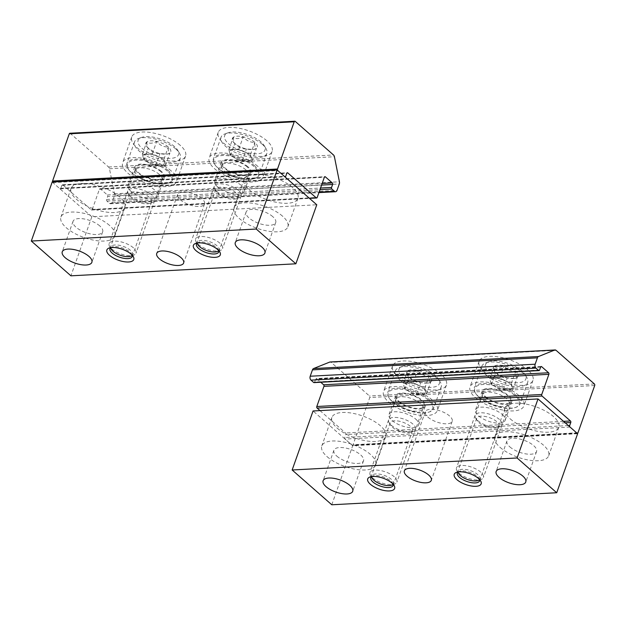 <?xml version="1.0" encoding="UTF-8"?>
<svg xmlns="http://www.w3.org/2000/svg" width="626" height="626" viewBox="0 0 626 626"><rect width="100%" height="100%" fill="white"/><g stroke="black" fill="none" stroke-linecap="round" stroke-linejoin="round"><path stroke-width="0.47" stroke-dasharray="3.13 2.35" d="M69.877 133.252A1.142 0.743 -93.1 0 1 70.284 133.408L108.564 167.001A2.856 1.862 -93.1 0 1 109.48 168.746L114.48 193.817A2.856 1.862 -93.1 0 1 114.347 195.985L112.093 202.347A2.856 1.862 -93.1 0 1 110.599 203.747A2.856 1.862 -93.1 0 1 109.573 203.356L106.929 201.032A1.142 0.743 -93.1 0 1 106.616 199.475L107.664 196.517L321.576 185.085M52.521 182.002A1.142 0.743 -93.1 0 0 52.866 182.596L59.799 188.684A1.142 0.743 -93.1 0 0 60.206 188.841A1.142 0.743 -93.1 0 0 60.808 188.277L61.849 185.327A1.142 0.743 -93.1 0 1 62.451 184.772A1.142 0.743 -93.1 0 1 62.858 184.928L91.255 209.851A1.142 0.743 -93.1 0 0 91.67 210.007A1.142 0.743 -93.1 0 0 92.265 209.444L99.409 189.279A1.142 0.743 -93.1 0 1 100.011 188.716A1.142 0.743 -93.1 0 1 100.418 188.872L107.351 194.96A1.142 0.743 -93.1 0 1 107.664 196.517M131.077 191.423A15.713 6.401 19.5 0 1 128.158 185.546A15.713 6.401 19.5 0 1 139.207 183.199A15.713 6.401 19.5 0 1 154.865 190.155A15.713 6.401 19.5 0 1 157.783 196.032A15.713 6.401 19.5 0 1 146.734 198.387A15.713 6.401 19.5 0 1 131.077 191.423M217.59 186.798A15.713 6.401 19.5 0 1 214.679 180.922A15.713 6.401 19.5 0 1 225.72 178.574A15.713 6.401 19.5 0 1 241.386 185.531A15.713 6.401 19.5 0 1 244.304 191.407A15.713 6.401 19.5 0 1 233.255 193.763A15.713 6.401 19.5 0 1 217.59 186.798M180.28 145.357A28.569 11.636 -160.5 0 0 151.805 132.712A28.569 11.636 -160.5 0 0 131.718 136.977A28.569 11.636 -160.5 0 0 154.763 157.486A28.569 11.636 -160.5 0 0 185.578 156.054A28.569 11.636 -160.5 0 0 180.28 145.357M266.793 140.733A28.569 11.636 -160.5 0 0 238.318 128.087A28.569 11.636 -160.5 0 0 218.231 132.352A28.569 11.636 -160.5 0 0 241.284 152.861A28.569 11.636 -160.5 0 0 272.099 151.429A28.569 11.636 -160.5 0 0 266.793 140.733M248.006 166.837A15.713 6.401 -160.5 0 0 232.34 159.88A15.713 6.401 -160.5 0 0 221.299 162.228A15.713 6.401 -160.5 0 0 233.968 173.504A15.713 6.401 -160.5 0 0 250.924 172.721A15.713 6.401 -160.5 0 0 248.006 166.837M257.74 166.313A28.569 11.636 -160.5 0 0 229.265 153.667A28.569 11.636 -160.5 0 0 209.178 157.932A28.569 11.636 -160.5 0 0 232.223 178.441A28.569 11.636 -160.5 0 0 263.037 177.009A28.569 11.636 -160.5 0 0 257.74 166.313M161.485 171.461A15.713 6.401 -160.5 0 0 145.827 164.505A15.713 6.401 -160.5 0 0 134.778 166.852A15.713 6.401 -160.5 0 0 147.454 178.128A15.713 6.401 -160.5 0 0 164.403 177.338A15.713 6.401 -160.5 0 0 161.485 171.461M171.219 170.937A28.569 11.636 -160.5 0 0 142.744 158.292A28.569 11.636 -160.5 0 0 122.657 162.557A28.569 11.636 -160.5 0 0 145.709 183.066A28.569 11.636 -160.5 0 0 176.524 181.634A28.569 11.636 -160.5 0 0 171.219 170.937M233.216 137.344L233.819 142.72L234.828 143.409C237.966 147.227 241.832 149.066 246.425 148.941L253.866 149.536L256.417 148.409C255.181 148.378 254.649 146.359 254.805 142.345C250.267 142.493 246.401 140.654 243.209 136.812C239.187 138.972 235.853 139.144 233.216 137.344A13.193 5.376 -160.5 0 0 232.888 141.194A13.193 5.376 -160.5 0 0 234.828 143.409A13.193 5.376 -160.5 0 0 246.425 148.941A13.193 5.376 -160.5 0 0 255.15 149.082A13.193 5.376 -160.5 0 0 256.417 148.409A13.193 5.376 -160.5 0 0 254.805 142.345A13.193 5.376 -160.5 0 0 243.209 136.812A13.193 5.376 -160.5 0 0 233.216 137.344L228.866 149.645L238.85 149.113L250.455 154.638L252.059 160.702L242.074 161.234L236.276 158.472A11.425 4.656 -160.5 0 0 246.104 160.984A11.425 4.656 -160.5 0 0 247.067 160.968A11.425 4.656 -160.5 0 0 251.261 157.674A11.425 4.656 -160.5 0 0 244.656 151.875A11.425 4.656 -160.5 0 0 233.858 149.379A11.425 4.656 -160.5 0 0 229.672 152.674L228.866 149.645M261.042 142.008A21.425 8.725 -160.5 0 0 228.036 132.806A21.425 8.725 -160.5 0 0 241.902 151.101A21.425 8.725 -160.5 0 0 264.195 145.608A21.425 8.725 -160.5 0 0 261.042 142.008M262.333 144.356A24.281 9.891 -160.5 0 0 224.93 133.925A24.281 9.891 -160.5 0 0 221.056 137.227A24.281 9.891 -160.5 0 0 240.642 154.661A24.281 9.891 -160.5 0 0 266.84 153.44A24.281 9.891 -160.5 0 0 265.909 148.432A24.281 9.891 -160.5 0 0 262.333 144.356M254.712 165.874A24.281 9.891 -160.5 0 0 230.509 155.123A24.281 9.891 -160.5 0 0 213.435 158.754A24.281 9.891 -160.5 0 0 214.366 163.762A24.281 9.891 -160.5 0 0 233.021 176.18A24.281 9.891 -160.5 0 0 255.345 178.269A24.281 9.891 -160.5 0 0 259.219 174.967A24.281 9.891 -160.5 0 0 254.712 165.874M253.953 166.516A23.569 9.601 -160.5 0 0 225.634 155.522A23.569 9.601 -160.5 0 0 214.796 164.466A23.569 9.601 -160.5 0 0 232.903 176.524A23.569 9.601 -160.5 0 0 254.563 178.551A23.569 9.601 -160.5 0 0 253.953 166.516M247.137 166.884A14.57 5.939 -160.5 0 0 232.363 160.389A14.57 5.939 -160.5 0 0 222.308 162.823A14.57 5.939 -160.5 0 0 234.124 173.066A14.57 5.939 -160.5 0 0 249.758 172.541A14.57 5.939 -160.5 0 0 247.137 166.884M245.877 169.849A14.288 5.822 -160.5 0 0 231.636 163.519A14.288 5.822 -160.5 0 0 221.596 165.655A14.288 5.822 -160.5 0 0 221.534 165.859A14.288 5.822 -160.5 0 0 233.122 175.906A14.288 5.822 -160.5 0 0 248.444 175.39A14.288 5.822 -160.5 0 0 248.53 175.194A14.288 5.822 -160.5 0 0 245.877 169.849M219.906 243.185A14.288 5.822 -160.5 0 0 205.664 236.863A14.288 5.822 -160.5 0 0 195.625 238.999A14.288 5.822 -160.5 0 0 196.173 241.941A14.288 5.822 -160.5 0 0 207.151 249.25A14.288 5.822 -160.5 0 0 220.274 250.478A14.288 5.822 -160.5 0 0 222.559 248.538A14.288 5.822 -160.5 0 0 219.906 243.185M218.74 250.588A11.479 4.679 -160.5 0 0 216.932 245.713A11.479 4.679 -160.5 0 0 204.749 240.517A11.479 4.679 -160.5 0 0 197.3 242.998M229.672 152.674A11.425 4.656 -160.5 0 0 231.808 155.639A11.425 4.656 -160.5 0 0 232.426 156.14A11.425 4.656 -160.5 0 0 236.276 158.472L230.47 155.71L229.672 152.674M252.059 160.702L256.417 148.409M242.074 161.234L246.425 148.941M230.47 155.71L234.828 143.409M238.85 149.113L243.209 136.812M250.455 154.638L254.805 142.345M146.703 141.969L147.306 147.345L148.307 148.033C151.453 151.852 155.318 153.691 159.912 153.566L167.345 154.16L169.896 153.034C168.668 153.002 168.128 150.983 168.292 146.969C163.746 147.118 159.88 145.279 156.696 141.437C152.666 143.597 149.34 143.769 146.703 141.969A13.193 5.376 -160.5 0 0 146.367 145.819A13.193 5.376 -160.5 0 0 148.307 148.033A13.193 5.376 -160.5 0 0 159.912 153.566A13.193 5.376 -160.5 0 0 168.637 153.706A13.193 5.376 -160.5 0 0 169.896 153.034A13.193 5.376 -160.5 0 0 168.292 146.969A13.193 5.376 -160.5 0 0 156.696 141.437A13.193 5.376 -160.5 0 0 146.703 141.969L142.345 154.27L152.337 153.738L163.934 159.262L165.546 165.327L155.553 165.859L149.755 163.096A11.425 4.656 -160.5 0 0 159.583 165.608A11.425 4.656 -160.5 0 0 160.553 165.593A11.425 4.656 -160.5 0 0 164.74 162.298A11.425 4.656 -160.5 0 0 158.135 156.5A11.425 4.656 -160.5 0 0 147.345 154.004A11.425 4.656 -160.5 0 0 143.151 157.298L142.345 154.27M174.521 146.633A21.425 8.725 -160.5 0 0 141.523 137.43A21.425 8.725 -160.5 0 0 155.389 155.725A21.425 8.725 -160.5 0 0 177.682 150.232A21.425 8.725 -160.5 0 0 174.521 146.633M175.812 148.98A24.281 9.891 -160.5 0 0 138.416 138.549A24.281 9.891 -160.5 0 0 134.535 141.852A24.281 9.891 -160.5 0 0 154.129 159.286A24.281 9.891 -160.5 0 0 180.319 158.065A24.281 9.891 -160.5 0 0 179.388 153.057A24.281 9.891 -160.5 0 0 175.812 148.98M168.191 170.499A24.281 9.891 -160.5 0 0 143.988 159.747A24.281 9.891 -160.5 0 0 126.914 163.378A24.281 9.891 -160.5 0 0 127.845 168.386A24.281 9.891 -160.5 0 0 146.507 180.804A24.281 9.891 -160.5 0 0 168.824 182.894A24.281 9.891 -160.5 0 0 172.698 179.592A24.281 9.891 -160.5 0 0 168.191 170.499M167.432 171.141A23.569 9.601 -160.5 0 0 139.113 160.146A23.569 9.601 -160.5 0 0 128.275 169.09A23.569 9.601 -160.5 0 0 146.382 181.149A23.569 9.601 -160.5 0 0 168.05 183.175A23.569 9.601 -160.5 0 0 167.432 171.141M160.624 171.508A14.57 5.939 -160.5 0 0 145.85 165.014A14.57 5.939 -160.5 0 0 135.795 167.447A14.57 5.939 -160.5 0 0 147.611 177.69A14.57 5.939 -160.5 0 0 163.245 177.166A14.57 5.939 -160.5 0 0 160.624 171.508M159.364 174.466A14.288 5.822 -160.5 0 0 145.122 168.144A14.288 5.822 -160.5 0 0 135.083 170.28A14.288 5.822 -160.5 0 0 135.02 170.483A14.288 5.822 -160.5 0 0 146.601 180.531A14.288 5.822 -160.5 0 0 161.931 180.014A14.288 5.822 -160.5 0 0 162.009 179.819A14.288 5.822 -160.5 0 0 159.364 174.466M133.385 247.81A14.288 5.822 -160.5 0 0 119.151 241.487A14.288 5.822 -160.5 0 0 109.104 243.624A14.288 5.822 -160.5 0 0 109.652 246.566A14.288 5.822 -160.5 0 0 120.63 253.874A14.288 5.822 -160.5 0 0 133.761 255.103A14.288 5.822 -160.5 0 0 136.038 253.162A14.288 5.822 -160.5 0 0 133.385 247.81M132.219 255.212A11.479 4.679 -160.5 0 0 130.411 250.337A11.479 4.679 -160.5 0 0 118.236 245.142A11.479 4.679 -160.5 0 0 110.786 247.622M143.151 157.298A11.425 4.656 -160.5 0 0 145.295 160.264A11.425 4.656 -160.5 0 0 145.905 160.765A11.425 4.656 -160.5 0 0 149.755 163.096L143.957 160.334L143.151 157.298M165.546 165.327L169.896 153.034M155.553 165.859L159.912 153.566M143.957 160.334L148.307 148.033M152.337 153.738L156.696 141.437M163.934 159.262L168.292 146.969M201.908 198.614A14.288 5.822 -160.5 0 0 187.667 192.292A14.288 5.822 -160.5 0 0 177.627 194.428A14.288 5.822 -160.5 0 0 189.146 204.679A14.288 5.822 -160.5 0 0 204.561 203.959A14.288 5.822 -160.5 0 0 201.908 198.614M152.048 195.132A14.288 5.822 -160.5 0 0 134.88 188.465A14.288 5.822 -160.5 0 0 128.314 193.888A14.288 5.822 -160.5 0 0 139.285 201.196A14.288 5.822 -160.5 0 0 152.415 202.425A14.288 5.822 -160.5 0 0 152.048 195.132M238.561 190.507A14.288 5.822 -160.5 0 0 221.401 183.841A14.288 5.822 -160.5 0 0 214.828 189.263A14.288 5.822 -160.5 0 0 225.806 196.572A14.288 5.822 -160.5 0 0 238.929 197.8A14.288 5.822 -160.5 0 0 238.561 190.507M119.597 196.861A28.569 11.636 -160.5 0 0 91.122 184.216A28.569 11.636 -160.5 0 0 71.035 188.481A28.569 11.636 -160.5 0 0 94.088 208.99A28.569 11.636 -160.5 0 0 124.903 207.558A28.569 11.636 -160.5 0 0 119.597 196.861M292.632 187.612A28.569 11.636 -160.5 0 0 264.156 174.967A28.569 11.636 -160.5 0 0 244.077 179.232A28.569 11.636 -160.5 0 0 267.122 199.741A28.569 11.636 -160.5 0 0 297.937 198.309A28.569 11.636 -160.5 0 0 292.632 187.612M52.201 182.017L91.826 216.799L316.772 204.772M91.826 216.799L70.926 275.823M282.529 216.15A28.569 11.636 -160.5 0 0 254.054 203.497A28.569 11.636 -160.5 0 0 233.968 207.769A28.569 11.636 -160.5 0 0 257.02 228.271A28.569 11.636 -160.5 0 0 287.835 226.839A28.569 11.636 -160.5 0 0 282.529 216.15M272.795 216.666A15.713 6.401 -160.5 0 0 257.137 209.71A15.713 6.401 -160.5 0 0 246.088 212.058A15.713 6.401 -160.5 0 0 258.765 223.333A15.713 6.401 -160.5 0 0 275.714 222.551A15.713 6.401 -160.5 0 0 272.795 216.666M109.495 225.399A28.569 11.636 -160.5 0 0 81.02 212.746A28.569 11.636 -160.5 0 0 60.933 217.019A28.569 11.636 -160.5 0 0 83.986 237.52A28.569 11.636 -160.5 0 0 114.801 236.088A28.569 11.636 -160.5 0 0 109.495 225.399M99.761 225.916A15.713 6.401 -160.5 0 0 84.103 218.959A15.713 6.401 -160.5 0 0 73.054 221.307A15.713 6.401 -160.5 0 0 85.731 232.582A15.713 6.401 -160.5 0 0 102.68 231.8A15.713 6.401 -160.5 0 0 99.761 225.916M235.932 192.738A11.808 4.812 -160.5 0 0 224.163 187.503A11.808 4.812 -160.5 0 0 215.86 189.271A11.808 4.812 -160.5 0 0 216.314 191.705A11.808 4.812 -160.5 0 0 225.383 197.746A11.808 4.812 -160.5 0 0 236.237 198.763A11.808 4.812 -160.5 0 0 238.123 197.159A11.808 4.812 -160.5 0 0 235.932 192.738M218.771 250.627A11.808 4.812 -160.5 0 0 218.278 249.492A11.808 4.812 -160.5 0 0 216.541 247.505A11.808 4.812 -160.5 0 0 198.348 242.434A11.808 4.812 -160.5 0 0 197.253 243.005M149.418 197.362A11.808 4.812 -160.5 0 0 137.642 192.127A11.808 4.812 -160.5 0 0 129.339 193.896A11.808 4.812 -160.5 0 0 129.793 196.329A11.808 4.812 -160.5 0 0 138.87 202.37A11.808 4.812 -160.5 0 0 149.724 203.387A11.808 4.812 -160.5 0 0 151.609 201.783A11.808 4.812 -160.5 0 0 149.418 197.362M132.25 255.251A11.808 4.812 -160.5 0 0 131.757 254.117A11.808 4.812 -160.5 0 0 130.02 252.129A11.808 4.812 -160.5 0 0 111.835 247.059A11.808 4.812 -160.5 0 0 110.739 247.63M314.041 382.611A1.142 0.743 86.9 0 0 314.643 382.048L315.692 379.098A1.142 0.743 86.9 0 1 316.286 378.534A1.142 0.743 86.9 0 1 316.701 378.691L320.755 382.251M502.24 414.475A15.713 6.401 19.5 0 1 505.159 420.359A15.713 6.401 19.5 0 1 494.11 422.707A15.713 6.401 19.5 0 1 478.452 415.75A15.713 6.401 19.5 0 1 475.533 409.866A15.713 6.401 19.5 0 1 486.582 407.518A15.713 6.401 19.5 0 1 502.24 414.475M415.727 419.099A15.713 6.401 19.5 0 1 418.637 424.984A15.713 6.401 19.5 0 1 407.596 427.331A15.713 6.401 19.5 0 1 391.931 420.375A15.713 6.401 19.5 0 1 389.012 414.49A15.713 6.401 19.5 0 1 400.061 412.143A15.713 6.401 19.5 0 1 415.727 419.099M319.988 410.593L345.513 432.996A1.142 0.743 86.9 0 1 345.826 434.561L344.777 437.511A1.142 0.743 86.9 0 0 345.09 439.076L352.023 445.164A1.142 0.743 86.9 0 0 352.43 445.321A1.142 0.743 86.9 0 0 353.033 444.757L369.755 397.533A1.142 0.743 86.9 0 0 369.442 395.968L331.162 362.376A2.856 1.862 86.9 0 0 330.137 361.985M484.391 371.993A28.569 11.636 -160.5 0 0 512.866 384.646A28.569 11.636 -160.5 0 0 532.953 380.373A28.569 11.636 -160.5 0 0 509.908 359.872A28.569 11.636 -160.5 0 0 479.093 361.304A28.569 11.636 -160.5 0 0 484.391 371.993M397.878 376.617A28.569 11.636 -160.5 0 0 426.353 389.27A28.569 11.636 -160.5 0 0 446.44 384.998A28.569 11.636 -160.5 0 0 423.387 364.496A28.569 11.636 -160.5 0 0 392.572 365.928A28.569 11.636 -160.5 0 0 397.878 376.617M398.551 401.681A15.713 6.401 -160.5 0 0 414.216 408.637A15.713 6.401 -160.5 0 0 425.257 406.29A15.713 6.401 -160.5 0 0 412.581 395.006A15.713 6.401 -160.5 0 0 395.632 395.796A15.713 6.401 -160.5 0 0 398.551 401.681M388.816 402.197A28.569 11.636 -160.5 0 0 417.292 414.85A28.569 11.636 -160.5 0 0 437.378 410.578A28.569 11.636 -160.5 0 0 414.334 390.076A28.569 11.636 -160.5 0 0 383.519 391.508A28.569 11.636 -160.5 0 0 388.816 402.197M485.072 397.056A15.713 6.401 -160.5 0 0 500.73 404.013A15.713 6.401 -160.5 0 0 511.778 401.665A15.713 6.401 -160.5 0 0 499.102 390.381A15.713 6.401 -160.5 0 0 482.153 391.172A15.713 6.401 -160.5 0 0 485.072 397.056M475.337 397.573A28.569 11.636 -160.5 0 0 503.813 410.226A28.569 11.636 -160.5 0 0 523.899 405.953A28.569 11.636 -160.5 0 0 500.847 385.452A28.569 11.636 -160.5 0 0 470.032 386.884A28.569 11.636 -160.5 0 0 475.337 397.573M430.758 381.977C429.522 381.954 428.982 379.927 429.146 375.913C424.6 376.062 420.735 374.223 417.55 370.381C413.528 372.54 410.194 372.72 407.557 370.921L408.16 376.296L409.169 376.977C412.307 380.796 416.173 382.635 420.766 382.509L428.207 383.104L430.758 381.977A13.193 5.376 -160.5 0 0 429.146 375.913A13.193 5.376 -160.5 0 0 417.55 370.381A13.193 5.376 -160.5 0 0 407.557 370.921A13.193 5.376 -160.5 0 0 407.221 374.763A13.193 5.376 -160.5 0 0 409.169 376.977A13.193 5.376 -160.5 0 0 420.766 382.509A13.193 5.376 -160.5 0 0 429.491 382.65A13.193 5.376 -160.5 0 0 430.758 381.977L426.4 394.27L416.407 394.81L404.811 389.278L403.207 383.214L413.191 382.682L418.99 385.444A11.425 4.656 -160.5 0 0 408.199 382.948A11.425 4.656 -160.5 0 0 404.005 386.25A11.425 4.656 -160.5 0 0 406.759 389.716A11.425 4.656 -160.5 0 0 410.609 392.04A11.425 4.656 -160.5 0 0 420.445 394.56A11.425 4.656 -160.5 0 0 421.408 394.544A11.425 4.656 -160.5 0 0 425.594 391.242L426.4 394.27M402.933 377.314A21.425 8.725 -160.5 0 0 428.677 387.306A21.425 8.725 -160.5 0 0 438.536 379.176A21.425 8.725 -160.5 0 0 422.073 368.221A21.425 8.725 -160.5 0 0 402.377 366.374A21.425 8.725 -160.5 0 0 402.933 377.314M399.904 379.888A24.281 9.891 -160.5 0 0 424.107 390.64A24.281 9.891 -160.5 0 0 441.181 387.017A24.281 9.891 -160.5 0 0 440.25 382.001A24.281 9.891 -160.5 0 0 421.588 369.583A24.281 9.891 -160.5 0 0 399.271 367.493A24.281 9.891 -160.5 0 0 395.397 370.803A24.281 9.891 -160.5 0 0 399.904 379.888M392.283 401.415A24.281 9.891 -160.5 0 0 429.679 411.845A24.281 9.891 -160.5 0 0 433.56 408.535A24.281 9.891 -160.5 0 0 413.966 391.101A24.281 9.891 -160.5 0 0 387.776 392.322A24.281 9.891 -160.5 0 0 388.707 397.33A24.281 9.891 -160.5 0 0 392.283 401.415M392.604 401.994A23.569 9.601 -160.5 0 0 428.904 412.119A23.569 9.601 -160.5 0 0 413.653 391.993A23.569 9.601 -160.5 0 0 389.129 398.034A23.569 9.601 -160.5 0 0 392.604 401.994M399.419 401.634A14.57 5.939 -160.5 0 0 413.692 408.042A14.57 5.939 -160.5 0 0 424.099 406.11A14.57 5.939 -160.5 0 0 412.432 395.452A14.57 5.939 -160.5 0 0 396.649 396.391A14.57 5.939 -160.5 0 0 399.419 401.634M398.59 404.576A14.288 5.822 -160.5 0 0 412.581 410.852A14.288 5.822 -160.5 0 0 422.785 408.966A14.288 5.822 -160.5 0 0 422.871 408.762A14.288 5.822 -160.5 0 0 411.345 398.512A14.288 5.822 -160.5 0 0 395.937 399.224A14.288 5.822 -160.5 0 0 395.875 399.435A14.288 5.822 -160.5 0 0 398.59 404.576M372.619 477.912A14.288 5.822 -160.5 0 0 394.615 484.055A14.288 5.822 -160.5 0 0 396.9 482.106A14.288 5.822 -160.5 0 0 385.373 471.855A14.288 5.822 -160.5 0 0 369.966 472.567A14.288 5.822 -160.5 0 0 370.514 475.517A14.288 5.822 -160.5 0 0 372.619 477.912M393.073 484.164A11.479 4.679 -160.5 0 0 384.137 475.337A11.479 4.679 -160.5 0 0 371.641 476.566M425.594 391.242A11.425 4.656 -160.5 0 0 423.458 388.284A11.425 4.656 -160.5 0 0 418.99 385.444L424.796 388.214L425.594 391.242M403.207 383.214L407.557 370.921M413.191 382.682L417.55 370.381M424.796 388.214L429.146 375.913M416.407 394.81L420.766 382.509M404.811 389.278L409.169 376.977M517.272 377.353C516.035 377.329 515.503 375.303 515.668 371.288C511.121 371.437 507.256 369.598 504.063 365.756C500.041 367.916 496.715 368.096 494.078 366.296L494.681 371.672L495.682 372.36C498.82 376.171 502.686 378.01 507.287 377.885L514.721 378.48L517.272 377.353A13.193 5.376 -160.5 0 0 515.668 371.288A13.193 5.376 -160.5 0 0 504.063 365.756A13.193 5.376 -160.5 0 0 494.078 366.296A13.193 5.376 -160.5 0 0 493.742 370.138A13.193 5.376 -160.5 0 0 495.682 372.36A13.193 5.376 -160.5 0 0 507.287 377.885A13.193 5.376 -160.5 0 0 516.004 378.026A13.193 5.376 -160.5 0 0 517.272 377.353L512.921 389.654L502.928 390.186L491.332 384.654L489.72 378.589L499.712 378.057L505.511 380.819A11.425 4.656 -160.5 0 0 494.712 378.323A11.425 4.656 -160.5 0 0 490.526 381.625A11.425 4.656 -160.5 0 0 493.28 385.092A11.425 4.656 -160.5 0 0 497.13 387.416A11.425 4.656 -160.5 0 0 506.958 389.935A11.425 4.656 -160.5 0 0 507.921 389.92A11.425 4.656 -160.5 0 0 512.115 386.618L512.921 389.654M489.454 372.689A21.425 8.725 -160.5 0 0 515.198 382.682A21.425 8.725 -160.5 0 0 525.05 374.551A21.425 8.725 -160.5 0 0 508.586 363.596A21.425 8.725 -160.5 0 0 488.898 361.75A21.425 8.725 -160.5 0 0 489.454 372.689M486.418 375.264A24.281 9.891 -160.5 0 0 510.62 386.015A24.281 9.891 -160.5 0 0 527.695 382.392A24.281 9.891 -160.5 0 0 526.763 377.376A24.281 9.891 -160.5 0 0 508.109 364.958A24.281 9.891 -160.5 0 0 485.784 362.869A24.281 9.891 -160.5 0 0 481.91 366.179A24.281 9.891 -160.5 0 0 486.418 375.264M478.796 396.79A24.281 9.891 -160.5 0 0 516.2 407.221A24.281 9.891 -160.5 0 0 520.073 403.911A24.281 9.891 -160.5 0 0 500.487 386.477A24.281 9.891 -160.5 0 0 474.289 387.697A24.281 9.891 -160.5 0 0 475.22 392.705A24.281 9.891 -160.5 0 0 478.796 396.79M479.117 397.369A23.569 9.601 -160.5 0 0 515.425 407.495A23.569 9.601 -160.5 0 0 500.166 387.369A23.569 9.601 -160.5 0 0 475.65 393.41A23.569 9.601 -160.5 0 0 479.117 397.369M485.933 397.009A14.57 5.939 -160.5 0 0 500.205 403.418A14.57 5.939 -160.5 0 0 510.62 401.485A14.57 5.939 -160.5 0 0 498.945 390.827A14.57 5.939 -160.5 0 0 483.162 391.766A14.57 5.939 -160.5 0 0 485.933 397.009M485.103 399.951A14.288 5.822 -160.5 0 0 499.094 406.227A14.288 5.822 -160.5 0 0 509.306 404.341A14.288 5.822 -160.5 0 0 509.384 404.138A14.288 5.822 -160.5 0 0 497.866 393.887A14.288 5.822 -160.5 0 0 482.45 394.599A14.288 5.822 -160.5 0 0 482.388 394.81A14.288 5.822 -160.5 0 0 485.103 399.951M459.132 473.287A14.288 5.822 -160.5 0 0 481.136 479.43A14.288 5.822 -160.5 0 0 483.413 477.482A14.288 5.822 -160.5 0 0 471.887 467.231A14.288 5.822 -160.5 0 0 456.479 467.943A14.288 5.822 -160.5 0 0 457.027 470.893A14.288 5.822 -160.5 0 0 459.132 473.287M479.594 479.539A11.479 4.679 -160.5 0 0 470.658 470.713A11.479 4.679 -160.5 0 0 458.154 471.941M512.115 386.618A11.425 4.656 -160.5 0 0 509.971 383.66A11.425 4.656 -160.5 0 0 505.511 380.819L511.309 383.589L512.115 386.618M489.72 378.589L494.078 366.296M499.712 378.057L504.063 365.756M511.309 383.589L515.668 371.288M502.928 390.186L507.287 377.885M491.332 384.654L495.682 372.36M427.926 417.127A14.288 5.822 -160.5 0 0 442.167 423.45A14.288 5.822 -160.5 0 0 452.207 421.314A14.288 5.822 -160.5 0 0 440.681 411.063A14.288 5.822 -160.5 0 0 425.273 411.775A14.288 5.822 -160.5 0 0 427.926 417.127M477.787 420.609A14.288 5.822 -160.5 0 0 499.791 426.744A14.288 5.822 -160.5 0 0 490.549 414.545A14.288 5.822 -160.5 0 0 475.682 418.207A14.288 5.822 -160.5 0 0 477.787 420.609M391.273 425.234A14.288 5.822 -160.5 0 0 413.27 431.369A14.288 5.822 -160.5 0 0 404.028 419.17A14.288 5.822 -160.5 0 0 389.169 422.832A14.288 5.822 -160.5 0 0 391.273 425.234M510.229 418.872A28.569 11.636 -160.5 0 0 538.712 431.525A28.569 11.636 -160.5 0 0 558.791 427.253A28.569 11.636 -160.5 0 0 535.746 406.751A28.569 11.636 -160.5 0 0 504.932 408.183A28.569 11.636 -160.5 0 0 510.229 418.872M337.195 428.121A28.569 11.636 -160.5 0 0 365.67 440.774A28.569 11.636 -160.5 0 0 385.757 436.502A28.569 11.636 -160.5 0 0 362.712 416A28.569 11.636 -160.5 0 0 331.897 417.432A28.569 11.636 -160.5 0 0 337.195 428.121M577.626 433.716L352.681 445.743L313.063 410.969M331.78 504.775L352.681 445.743M327.093 456.651A28.569 11.636 -160.5 0 0 355.568 469.304A28.569 11.636 -160.5 0 0 375.655 465.032A28.569 11.636 -160.5 0 0 352.61 444.53A28.569 11.636 -160.5 0 0 321.795 445.962A28.569 11.636 -160.5 0 0 327.093 456.651M336.827 456.135A15.713 6.401 -160.5 0 0 352.493 463.091A15.713 6.401 -160.5 0 0 363.534 460.744A15.713 6.401 -160.5 0 0 350.857 449.468A15.713 6.401 -160.5 0 0 333.908 450.25A15.713 6.401 -160.5 0 0 336.827 456.135M500.127 447.402A28.569 11.636 -160.5 0 0 528.602 460.055A28.569 11.636 -160.5 0 0 548.689 455.791A28.569 11.636 -160.5 0 0 525.644 435.281A28.569 11.636 -160.5 0 0 494.83 436.713A28.569 11.636 -160.5 0 0 500.127 447.402M509.861 446.886A15.713 6.401 -160.5 0 0 525.527 453.842A15.713 6.401 -160.5 0 0 536.568 451.495A15.713 6.401 -160.5 0 0 523.892 440.219A15.713 6.401 -160.5 0 0 506.943 441.001A15.713 6.401 -160.5 0 0 509.861 446.886M392.392 427.261A11.808 4.812 -160.5 0 0 410.578 432.339A11.808 4.812 -160.5 0 0 412.464 430.727A11.808 4.812 -160.5 0 0 402.941 422.253A11.808 4.812 -160.5 0 0 390.201 422.84A11.808 4.812 -160.5 0 0 390.647 425.281A11.808 4.812 -160.5 0 0 392.392 427.261M393.105 484.195A11.808 4.812 -160.5 0 0 392.619 483.061A11.808 4.812 -160.5 0 0 383.542 477.02A11.808 4.812 -160.5 0 0 372.689 476.003A11.808 4.812 -160.5 0 0 371.594 476.574M478.906 422.636A11.808 4.812 -160.5 0 0 497.099 427.714A11.808 4.812 -160.5 0 0 498.985 426.103A11.808 4.812 -160.5 0 0 489.454 417.628A11.808 4.812 -160.5 0 0 476.715 418.215A11.808 4.812 -160.5 0 0 477.168 420.656A11.808 4.812 -160.5 0 0 478.906 422.636M479.626 479.571A11.808 4.812 -160.5 0 0 479.133 478.436A11.808 4.812 -160.5 0 0 470.063 472.395A11.808 4.812 -160.5 0 0 459.202 471.378A11.808 4.812 -160.5 0 0 458.115 471.949M114.347 195.985L339.292 183.958M114.48 193.817L339.425 181.798M112.093 202.347L337.038 190.32M109.573 203.356L319.072 192.159M106.929 201.032L319.964 189.647M106.616 199.475L320.535 188.035M107.351 194.96L322.147 183.473M100.418 188.872L324.565 176.892M99.409 189.279L324.354 177.252M92.265 209.444L317.21 197.425M91.255 209.851L309.275 198.192M62.858 184.928L287.005 172.948M61.849 185.327L286.794 173.308M60.808 188.277L285.753 176.258M59.799 188.684L284.744 176.665M52.866 182.596L277.811 170.577M70.284 133.408L295.229 121.381M108.564 167.001L333.509 154.982M109.48 168.746L334.417 156.727M539.589 370.029L314.643 382.048M540.637 367.079L315.692 379.098M540.841 366.711L316.701 378.691M563.533 421.345L345.513 432.996M565.231 422.832L345.826 434.561M568.338 425.563L344.777 437.511M570.036 427.057L345.09 439.076M576.969 433.137L352.023 445.164M577.978 432.738L353.033 444.757M594.7 385.514L369.755 397.533M594.387 383.949L369.442 395.968M556.107 350.349L331.162 362.376M110.599 203.747L318.916 192.612M100.011 188.716L324.957 176.689M91.67 210.007L309.471 198.364M62.451 184.772L287.397 172.745M60.206 188.841L284.932 176.829M221.299 162.228L214.679 180.922M250.924 172.721L244.304 191.407M218.231 132.352L209.178 157.932M272.099 151.429L263.037 177.009M134.778 166.852L128.158 185.546M164.403 177.338L157.783 196.032M131.718 136.977L122.657 162.557M185.578 156.054L176.524 181.634M233.811 142.728L232.888 141.194M253.866 149.536L255.15 149.082M228.036 132.806L224.93 133.925M264.195 145.608L265.909 148.432M221.056 137.227L213.435 158.754M266.84 153.44L259.219 174.967M254.563 178.551L255.345 178.269M214.796 164.466L214.366 163.762M248.444 175.39L249.758 172.541M221.534 165.859L222.308 162.823M221.596 165.655L195.625 238.999M248.53 175.194L222.559 248.538M217.23 251.574L220.274 250.478M197.855 244.711L196.173 241.941M232.426 156.14L238.451 160.851L246.104 160.984M147.298 147.353L146.367 145.819M167.353 154.16L168.637 153.706M141.523 137.43L138.416 138.549M177.682 150.232L179.388 153.057M134.535 141.852L126.914 163.378M180.319 158.065L172.698 179.592M168.05 183.175L168.824 182.894M128.275 169.09L127.845 168.386M161.931 180.014L163.245 177.166M135.02 170.483L135.795 167.447M135.083 170.28L109.104 243.624M162.009 179.819L136.038 253.162M130.709 256.198L133.761 255.103M111.334 249.336L109.652 246.566M145.905 160.765L151.938 165.475L159.583 165.608M244.077 179.232L233.968 207.769M297.937 198.309L287.835 226.839M246.088 212.058L235.29 242.559M275.714 222.551L264.915 253.045M71.035 188.481L60.933 217.019M124.903 207.558L114.801 236.088M73.054 221.307L62.256 251.809M102.68 231.8L91.881 262.294M236.237 198.763L238.929 197.8M216.314 191.705L214.828 189.263M215.86 189.271L196.462 244.038M238.123 197.159L218.732 251.926M198.348 242.434L195.656 243.397M218.278 249.492L219.765 251.934M149.724 203.387L152.415 202.425M129.793 196.329L128.314 193.888M129.339 193.896L109.949 248.663M151.609 201.783L132.211 256.55M111.835 247.059L109.143 248.021M131.757 254.117L133.244 256.558M177.627 194.428L156.719 253.452M204.561 203.959L183.653 262.99M541.232 366.515L316.286 378.534M577.164 433.309L352.43 445.321M395.632 395.796L389.012 414.49M425.257 406.29L418.637 424.984M392.572 365.928L383.519 391.508M446.44 384.998L437.378 410.578M482.153 391.172L475.533 409.866M511.778 401.665L505.159 420.359M479.093 361.304L470.032 386.884M532.953 380.373L523.899 405.953M428.207 383.112L429.491 382.65M408.152 376.296L407.221 374.763M402.377 366.374L399.271 367.493M438.536 379.176L440.25 382.001M395.397 370.803L387.776 392.322M441.181 387.017L433.56 408.535M428.904 412.119L429.679 411.845M389.129 398.034L388.707 397.33M422.785 408.966L424.099 406.11M395.875 399.435L396.649 396.391M395.937 399.224L369.966 472.567M422.871 408.762L396.9 482.106M391.563 485.15L394.615 484.055M372.188 478.287L370.514 475.517M406.759 389.716L412.792 394.427L420.445 394.56M514.728 378.487L516.004 378.026M494.673 371.672L493.742 370.138M488.898 361.75L485.784 362.869M525.05 374.551L526.763 377.376M481.91 366.179L474.289 387.697M527.695 382.392L520.073 403.911M515.425 407.495L516.2 407.221M475.65 393.41L475.22 392.705M509.306 404.341L510.62 401.485M482.388 394.81L483.162 391.766M482.45 394.599L456.479 467.943M509.384 404.138L483.413 477.482M478.084 480.525L481.136 479.43M458.709 473.663L457.027 470.893M493.28 385.092L499.305 389.802L506.958 389.935M331.897 417.432L321.795 445.962M385.757 436.502L375.655 465.032M333.908 450.25L323.11 480.752M363.534 460.744L352.735 491.246M504.932 408.183L494.83 436.713M558.791 427.253L548.689 455.791M506.943 441.001L496.144 471.503M536.568 451.495L525.77 481.997M410.578 432.339L413.27 431.369M390.647 425.281L389.169 422.832M390.201 422.84L370.803 477.615M412.464 430.727L393.073 485.494M372.689 476.003L369.997 476.973M392.619 483.061L394.098 485.51M497.099 427.714L499.791 426.744M477.168 420.656L475.682 418.207M476.715 418.215L457.316 472.99M498.985 426.103L479.586 480.87M459.202 471.378L456.51 472.348M479.133 478.436L480.619 480.885M425.273 411.775L404.373 470.807M452.207 421.314L431.306 480.345"/><path stroke-width="0.94" d="M339.425 181.798A2.856 1.862 -93.1 0 1 339.292 183.958L337.038 190.32A2.856 1.862 -93.1 0 1 335.544 191.72A2.856 1.862 -93.1 0 1 334.519 191.329L331.874 189.013A1.142 0.743 -93.1 0 1 331.561 187.448L332.609 184.498A1.142 0.743 -93.1 0 0 332.296 182.933L325.363 176.845A1.142 0.743 -93.1 0 0 324.957 176.689A1.142 0.743 -93.1 0 0 324.354 177.252L317.21 197.425A1.142 0.743 -93.1 0 1 316.615 197.98A1.142 0.743 -93.1 0 1 316.2 197.824L287.803 172.901A1.142 0.743 -93.1 0 0 287.397 172.745A1.142 0.743 -93.1 0 0 286.794 173.308L285.753 176.258A1.142 0.743 -93.1 0 1 285.151 176.822A1.142 0.743 -93.1 0 1 284.744 176.665L277.811 170.577A1.142 0.743 -93.1 0 1 277.498 169.012L294.22 121.788A1.142 0.743 -93.1 0 1 294.823 121.225A1.142 0.743 -93.1 0 1 295.229 121.381L333.509 154.982A2.856 1.862 -93.1 0 1 334.417 156.727L339.425 181.798M52.521 182.002A1.142 0.743 -93.1 0 1 52.553 181.039L69.275 133.815A1.142 0.743 -93.1 0 1 69.877 133.252L294.823 121.225M197.3 242.998A11.479 4.679 -160.5 0 0 197.855 244.711A11.479 4.679 -160.5 0 0 206.674 250.588A11.479 4.679 -160.5 0 0 217.23 251.574A11.479 4.679 -160.5 0 0 218.74 250.588M110.786 247.622A11.479 4.679 -160.5 0 0 111.334 249.336A11.479 4.679 -160.5 0 0 120.161 255.212A11.479 4.679 -160.5 0 0 130.709 256.198A11.479 4.679 -160.5 0 0 132.219 255.212M277.146 169.998L316.772 204.772L295.871 263.804L256.245 229.03L277.146 169.998L52.201 182.017L31.3 241.049L256.245 229.03M31.3 241.049L70.926 275.823L295.871 263.804M181 257.646A14.288 5.822 -160.5 0 0 166.766 251.316A14.288 5.822 -160.5 0 0 156.719 253.452A14.288 5.822 -160.5 0 0 168.245 263.71A14.288 5.822 -160.5 0 0 183.653 262.99A14.288 5.822 -160.5 0 0 181 257.646M131.139 254.164A14.288 5.822 -160.5 0 0 109.143 248.021A14.288 5.822 -160.5 0 0 118.384 260.22A14.288 5.822 -160.5 0 0 133.244 256.558A14.288 5.822 -160.5 0 0 131.139 254.164M217.66 249.539A14.288 5.822 -160.5 0 0 195.656 243.397A14.288 5.822 -160.5 0 0 204.898 255.596A14.288 5.822 -160.5 0 0 219.765 251.934A14.288 5.822 -160.5 0 0 217.66 249.539M88.962 256.417A15.713 6.401 -160.5 0 0 73.305 249.453A15.713 6.401 -160.5 0 0 62.256 251.809A15.713 6.401 -160.5 0 0 74.932 263.084A15.713 6.401 -160.5 0 0 91.881 262.294A15.713 6.401 -160.5 0 0 88.962 256.417M261.997 247.168A15.713 6.401 -160.5 0 0 246.339 240.212A15.713 6.401 -160.5 0 0 235.29 242.559A15.713 6.401 -160.5 0 0 247.966 253.835A15.713 6.401 -160.5 0 0 264.915 253.045A15.713 6.401 -160.5 0 0 261.997 247.168M197.253 243.005A11.808 4.812 -160.5 0 0 196.462 244.038A11.808 4.812 -160.5 0 0 205.993 252.521A11.808 4.812 -160.5 0 0 218.732 251.926A11.808 4.812 -160.5 0 0 218.771 250.627M110.739 247.63A11.808 4.812 -160.5 0 0 109.949 248.663A11.808 4.812 -160.5 0 0 119.472 257.145A11.808 4.812 -160.5 0 0 132.211 256.55A11.808 4.812 -160.5 0 0 132.25 255.251M548.579 372.76A1.142 0.743 86.9 0 1 548.885 374.317L541.748 394.49A1.142 0.743 86.9 0 0 542.061 396.055L570.458 420.977A1.142 0.743 86.9 0 1 570.771 422.542L569.723 425.492A1.142 0.743 86.9 0 0 570.036 427.057L576.969 433.137A1.142 0.743 86.9 0 0 577.375 433.294A1.142 0.743 86.9 0 0 577.978 432.738L594.7 385.514A1.142 0.743 86.9 0 0 594.387 383.949L556.107 350.349A2.856 1.862 86.9 0 0 555.082 349.957L330.137 361.985A2.856 1.862 86.9 0 0 329.738 362.071L313.563 368.55A2.856 1.862 86.9 0 0 312.468 369.864L310.214 376.226A2.856 1.862 86.9 0 0 310.997 380.139L313.634 382.455A1.142 0.743 86.9 0 0 314.041 382.611L538.986 370.592A1.142 0.743 86.9 0 0 539.589 370.029L540.637 367.079A1.142 0.743 86.9 0 1 541.232 366.515A1.142 0.743 86.9 0 1 541.639 366.672L548.579 372.76L323.634 384.779L320.755 382.251M555.082 349.957A2.856 1.862 86.9 0 0 554.683 350.044L538.509 356.53A2.856 1.862 86.9 0 0 537.413 357.845L535.16 364.207A2.856 1.862 86.9 0 0 535.934 368.111L538.579 370.428A1.142 0.743 86.9 0 0 538.986 370.592M548.885 374.317L323.947 386.344A1.142 0.743 86.9 0 0 323.634 384.779M323.947 386.344L316.803 406.509A1.142 0.743 86.9 0 0 317.116 408.074L319.988 410.593M371.641 476.566A11.479 4.679 -160.5 0 0 372.188 478.287A11.479 4.679 -160.5 0 0 373.886 480.212A11.479 4.679 -160.5 0 0 391.563 485.15A11.479 4.679 -160.5 0 0 393.073 484.164M458.154 471.941A11.479 4.679 -160.5 0 0 458.709 473.663A11.479 4.679 -160.5 0 0 460.4 475.588A11.479 4.679 -160.5 0 0 478.084 480.525A11.479 4.679 -160.5 0 0 479.594 479.539M538.008 398.942L313.063 410.969L292.154 469.993L331.78 504.775L556.725 492.748L577.626 433.716L538.008 398.942L517.099 457.974L292.154 469.993M407.025 476.151A14.288 5.822 -160.5 0 0 421.259 482.482A14.288 5.822 -160.5 0 0 431.306 480.345A14.288 5.822 -160.5 0 0 419.78 470.095A14.288 5.822 -160.5 0 0 404.373 470.807A14.288 5.822 -160.5 0 0 407.025 476.151M456.886 479.641A14.288 5.822 -160.5 0 0 474.046 486.3A14.288 5.822 -160.5 0 0 480.619 480.885A14.288 5.822 -160.5 0 0 469.641 473.577A14.288 5.822 -160.5 0 0 456.51 472.348A14.288 5.822 -160.5 0 0 456.886 479.641M370.365 484.266A14.288 5.822 -160.5 0 0 387.533 490.925A14.288 5.822 -160.5 0 0 394.098 485.51A14.288 5.822 -160.5 0 0 383.128 478.201A14.288 5.822 -160.5 0 0 369.997 476.973A14.288 5.822 -160.5 0 0 370.365 484.266M499.063 477.388A15.713 6.401 -160.5 0 0 514.721 484.344A15.713 6.401 -160.5 0 0 525.77 481.997A15.713 6.401 -160.5 0 0 513.093 470.713A15.713 6.401 -160.5 0 0 496.144 471.503A15.713 6.401 -160.5 0 0 499.063 477.388M326.029 486.637A15.713 6.401 -160.5 0 0 341.686 493.593A15.713 6.401 -160.5 0 0 352.735 491.246A15.713 6.401 -160.5 0 0 340.059 479.962A15.713 6.401 -160.5 0 0 323.11 480.752A15.713 6.401 -160.5 0 0 326.029 486.637M517.099 457.974L556.725 492.748M371.594 476.574A11.808 4.812 -160.5 0 0 370.803 477.615A11.808 4.812 -160.5 0 0 372.994 482.036A11.808 4.812 -160.5 0 0 384.763 487.263A11.808 4.812 -160.5 0 0 393.073 485.494A11.808 4.812 -160.5 0 0 393.105 484.195M458.115 471.949A11.808 4.812 -160.5 0 0 457.316 472.99A11.808 4.812 -160.5 0 0 459.515 477.411A11.808 4.812 -160.5 0 0 471.284 482.638A11.808 4.812 -160.5 0 0 479.586 480.87A11.808 4.812 -160.5 0 0 479.626 479.571M319.072 192.159L334.519 191.329M319.964 189.647L331.874 189.013M320.535 188.035L331.561 187.448M321.576 185.085L332.609 184.498M322.147 183.473L332.296 182.933M324.565 176.892L325.363 176.845M309.275 198.192L316.2 197.824M287.005 172.948L287.803 172.901M52.553 181.039L277.498 169.012M69.275 133.815L294.22 121.788M537.413 357.845L312.468 369.864M538.509 356.53L313.563 368.55M535.16 364.207L310.214 376.226M535.934 368.111L310.997 380.139M538.579 370.428L313.634 382.455M541.639 366.672L540.841 366.711M541.748 394.49L316.803 406.509M542.061 396.055L317.116 408.074M570.458 420.977L563.533 421.345M570.771 422.542L565.231 422.832M569.723 425.492L568.338 425.563M554.683 350.044L329.738 362.071M318.916 192.612L335.544 191.72M309.471 198.364L316.615 197.98"/></g></svg>

